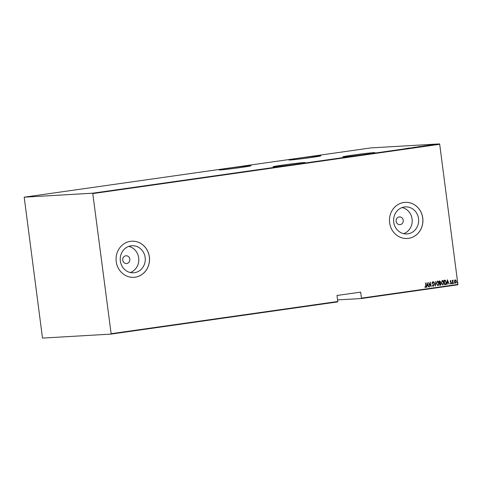 <?xml version="1.0" encoding="UTF-8"?>
<svg xmlns="http://www.w3.org/2000/svg" width="482" height="482" viewBox="0 0 482 482"><rect width="100%" height="100%" fill="white"/><g stroke="black" fill="none" stroke-linecap="round" stroke-linejoin="round"><path stroke-width="0.72" d="M295.213 164.326A16.153 0.47 -7.4 0 0 305.088 162.603A16.153 0.47 -7.4 0 0 282.922 165.037A16.153 0.47 -7.4 0 0 273.047 166.76A16.153 0.47 -7.4 0 0 295.213 164.326M241.133 167.471A16.153 0.47 -7.4 0 0 251.008 165.748A16.153 0.47 -7.4 0 0 228.842 168.188A16.153 0.47 -7.4 0 0 218.973 169.911A16.153 0.47 -7.4 0 0 241.133 167.471M365.043 154.403A16.153 0.47 -7.4 0 0 374.918 152.68A16.153 0.47 -7.4 0 0 352.752 155.114A16.153 0.47 -7.4 0 0 342.877 156.837A16.153 0.47 -7.4 0 0 365.043 154.403M310.962 157.548A16.153 0.47 -7.4 0 0 320.837 155.825A16.153 0.47 -7.4 0 0 298.671 158.265A16.153 0.47 -7.4 0 0 288.796 159.988A16.153 0.47 -7.4 0 0 310.962 157.548M129.833 259.141A3.874 3.585 86.7 0 0 126.055 255.773A3.874 3.585 86.7 0 0 122.729 260.147A3.874 3.585 86.7 0 0 126.507 263.515A3.874 3.585 86.7 0 0 129.833 259.141M403.223 220.286A3.874 3.585 86.7 0 0 399.451 216.918A3.874 3.585 86.7 0 0 396.126 221.298A3.874 3.585 86.7 0 0 399.897 224.66A3.874 3.585 86.7 0 0 403.223 220.286M418.545 218.653A13.544 12.52 86.7 0 0 405.356 206.892A13.544 12.52 86.7 0 0 393.74 222.178A13.544 12.52 86.7 0 0 406.928 233.933A13.544 12.52 86.7 0 0 418.545 218.653M403.669 233.662A13.544 12.52 86.7 0 0 412.08 219.027A13.544 12.52 86.7 0 0 402.151 207.543M145.154 257.502A13.544 12.52 86.7 0 0 131.966 245.748A13.544 12.52 86.7 0 0 120.349 261.027A13.544 12.52 86.7 0 0 133.538 272.788A13.544 12.52 86.7 0 0 145.154 257.502M130.279 272.517A13.544 12.52 86.7 0 0 138.683 257.882A13.544 12.52 86.7 0 0 128.754 246.398M149.372 256.912A18.093 16.725 86.7 0 0 131.749 241.205A18.093 16.725 86.7 0 0 116.234 261.618A18.093 16.725 86.7 0 0 133.851 277.325A18.093 16.725 86.7 0 0 149.372 256.912M133.827 277.331A18.093 16.725 86.7 0 0 149.324 256.912A18.093 16.725 86.7 0 0 131.725 241.205M422.762 218.057A18.093 16.725 86.7 0 0 405.139 202.35A18.093 16.725 86.7 0 0 389.625 222.768A18.093 16.725 86.7 0 0 407.242 238.476A18.093 16.725 86.7 0 0 422.762 218.057M407.218 238.476A18.093 16.725 86.7 0 0 422.714 218.063A18.093 16.725 86.7 0 0 405.115 202.35M111.131 333.707L92.731 193.192L439.5 143.907L370.965 147.896L24.196 197.18L42.5 338.093L111.035 334.104L111.131 333.707L337.774 301.497L336.99 295.478L360.663 292.116L361.446 298.135L457.9 284.428L457.804 284.82L361.343 298.527L337.569 299.912M437.18 144.19L436.861 144.239M433.921 144.654L432.661 144.727L433.921 144.654M426.612 145.691L424.124 145.901L427.028 145.588M420.961 146.498L419.244 146.594L420.961 146.498M416.502 147.131L413.719 147.378L416.502 147.131M410.712 147.95L408.778 148.082L410.712 147.95M406.579 148.492L405.434 148.558L406.675 148.516M92.731 193.192L24.196 197.18M407.133 148.317L409.971 148.058L407.133 148.317M412.484 147.588L412.815 147.522M417.081 146.974L419.623 146.612L417.43 146.847M419.623 146.636L419.256 146.739M421.967 146.281L424.509 145.919L422.316 146.154M424.564 146.209L424.142 146.046M427.474 145.425L430.306 145.166L427.474 145.425M337.774 301.497L337.677 301.895L111.035 334.104M455.195 279.849L455.972 280.289L456.376 281.422L455.635 283.241L454.46 281.693L454.562 280.494L455.261 279.843M455.098 279.855L455.87 280.295L456.273 281.428L455.574 283.247M452.706 283.603L452.285 280.325L452.556 280.777L452.966 280.169L452.923 283.573M450.519 280.518L451.062 280.916L450.568 280.922L450.465 281.687L451.321 282.892L450.905 283.916L450.321 283.549L451.11 282.94L450.158 281.44L450.537 280.512M450.947 281.217L450.477 280.922M450.429 283.223L450.845 283.512M445.398 284.639L444.639 284.748L444.055 280.265L445.35 280.247L446.368 282.277C446.621 283.44 446.302 284.229 445.398 284.639L444.633 284.742M444.549 280.193L445.35 280.247L446.368 282.277M439.632 280.892L440.536 281.898L440.385 282.886L441.018 283.964L440.409 285.35L439.753 285.44L439.168 280.958L439.735 280.886M435.288 286.073L433.643 281.741L435.204 285.205L435.824 281.434L435.342 286.067M429.498 286.898L428.709 282.446L430.812 285.748L430.565 282.181L431.149 286.663L429.04 283.374L429.287 286.923M425.54 287.573L424.937 287.139L425.022 286.772L425.552 287.109L425.751 285.904L425.57 282.892L425.968 285.916L425.564 287.573M424.919 286.778L425.54 287.109M457.9 284.428L439.698 144.287L92.93 193.565M427.058 282.681L428.757 287.007L427.998 285.645L426.968 285.796L426.582 287.314L427.058 282.681M433.161 286.489L432.36 285.609L432.541 285.356L433.173 286.025L433.553 285.199L432.173 282.898L432.625 281.771L433.354 282.44L433.191 282.741L432.655 282.235L432.384 282.85L433.764 285.175L433.191 286.489M437.385 281.096C438.367 281.343 438.903 282.066 438.982 283.265L438.018 285.808L436.433 283.651L437.469 281.09M437.288 281.102C438.271 281.349 438.801 282.072 438.885 283.271L437.939 285.814M442.271 280.397C443.253 280.651 443.783 281.374 443.868 282.572L442.904 285.109L441.319 282.958L442.356 280.391M442.175 280.404C443.157 280.657 443.687 281.38 443.771 282.579L442.825 285.115M447.398 279.789L449.097 284.115L448.338 282.759L447.302 282.904L446.922 284.422L447.398 279.789M451.869 283.398L452.032 282.994L452.297 283.338L452.134 283.741L451.869 283.398M453.833 283.121L454.002 282.717L454.098 283.464L453.833 283.121M457.02 282.663L457.183 282.259L457.285 283.006L457.02 282.663M439.5 143.907L439.698 144.287M425.473 282.904L425.865 285.922L425.498 287.573M427.052 282.771L428.757 287.007M426.968 285.796L427.998 285.645M426.865 285.802L426.811 287.278M427.197 283.537L426.913 285.326L427.829 285.205L427.197 283.537L427.016 285.32M428.721 282.554L430.812 285.748M430.468 282.193L431.035 286.567M429.402 286.904L429.04 283.374M432.444 285.362L433.173 286.025M432.523 281.777L433.354 282.44M432.583 282.241L432.384 282.85M432.282 282.856L432.619 283.41M432.523 283.416L433.005 283.808M432.908 283.814L433.764 285.175M433.667 285.181L433.131 286.489M433.782 281.723L435.204 285.205M435.722 281.446L435.252 285.983M436.547 283.621L437.945 285.344L438.771 283.296L437.457 281.554L436.547 283.621L437.945 285.344M437.415 281.554L436.65 283.621M439.536 280.898L440.536 281.898M440.434 281.904L440.385 282.886M440.283 282.892L441.018 283.964M440.922 283.97L440.409 285.35M440.307 285.356L439.747 285.434M440.283 283.253L439.59 283.289L439.807 284.958L440.807 283.994L440.283 283.253L439.686 283.283L439.903 284.952M439.632 281.349L439.53 282.832L440.325 281.934L439.439 281.386L439.626 282.826M441.434 282.928L442.831 284.651L443.657 282.603L442.241 280.861L441.434 282.928L442.735 284.657M442.301 280.855L441.53 282.922M444.452 280.199L445.254 280.247M446.272 282.283C446.525 283.446 446.199 284.235 445.302 284.645M445.284 280.687L444.229 280.699L444.693 284.266L445.772 284L446.157 282.307L445.284 280.687L444.326 280.693L444.79 284.26M447.392 279.879L449.097 284.115M447.302 282.904L448.338 282.759M447.206 282.91L447.151 284.392M447.537 280.651L447.254 282.434L448.17 282.313L447.537 280.651L447.356 282.428M450.423 280.524L451.062 280.916M450.369 281.398L450.465 280.928L450.851 281.223L450.568 280.922M450.369 281.693L451.164 282.398M451.068 282.404L451.321 282.892M451.218 282.898L450.803 283.922M451.935 283L452.297 283.338M452.194 283.344L452.032 283.747M452.399 280.307L452.556 280.777M452.869 280.175L453.194 280.253M453.092 280.259L453.026 280.578M452.676 281.337L452.984 280.578M452.58 281.343L452.821 283.579M453.899 282.717L454.261 283.061M454.164 283.061L453.996 283.464M455.225 280.253L454.574 281.669L455.586 282.838L456.159 281.452L455.249 280.253L454.677 281.663L455.586 282.838M457.087 282.265L457.448 282.603M457.346 282.609L457.183 283.012M408.561 148.197L407.489 148.293L408.561 148.209M419.412 146.642L417.292 146.944L419.075 146.769M417.298 146.962L417.617 146.835M419.918 146.516L420.678 146.426L419.918 146.516M420.328 146.534L420.678 146.426M420.497 146.492L421.696 146.347L420.497 146.492M421.316 146.444L421.696 146.347M424.293 145.95L422.178 146.251L423.961 146.07M422.184 146.269L422.503 146.142M424.515 145.859L426.835 145.642L424.515 145.859M428.902 145.305L427.829 145.401L428.902 145.323M436.957 144.166L435.475 144.383L436.71 144.257M361.343 298.527L361.446 298.135"/></g></svg>
